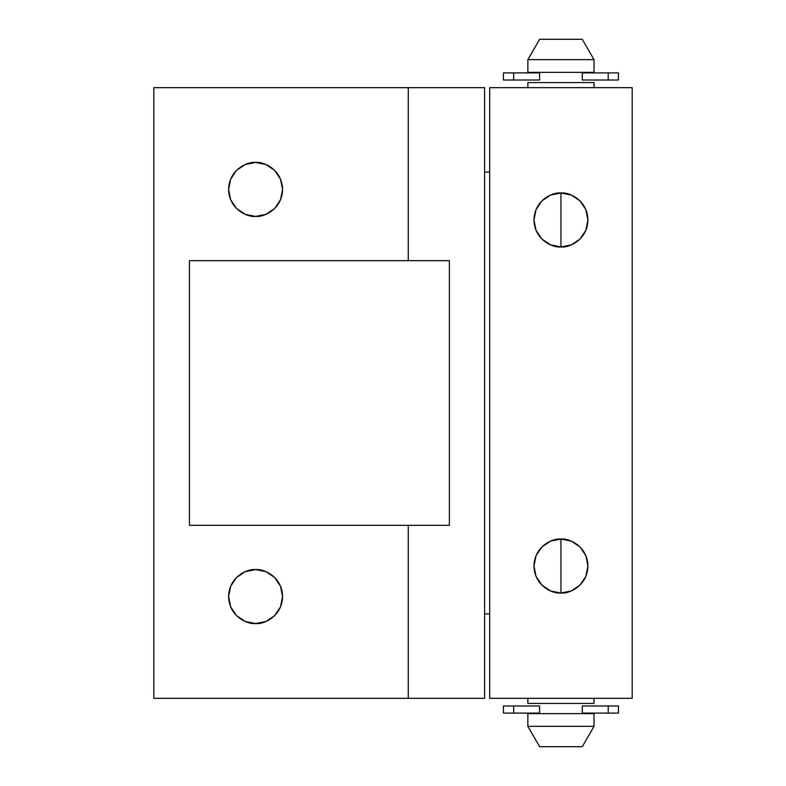 <?xml version="1.0" encoding="UTF-8"?>
<svg xmlns="http://www.w3.org/2000/svg" width="786" height="786" viewBox="0 0 786 786"><rect width="100%" height="100%" fill="white"/><g stroke="black" fill="none" stroke-linecap="round" stroke-linejoin="round"><path stroke-width="1.18" d="M255.588 623.544C247.698 624.624 228.991 616.529 228.618 596.564C228.991 576.6 247.698 568.514 255.588 569.595L265.914 571.648L274.668 577.494L280.514 586.248L282.567 596.564L280.514 606.89L274.668 615.644L265.914 621.49L255.588 623.544L245.271 621.49L236.517 615.644L230.671 606.89L228.618 596.564L230.671 586.248L236.517 577.494L245.271 571.648L255.588 569.595C263.477 568.514 282.194 576.6 282.567 596.564C282.194 616.529 263.477 624.624 255.588 623.544M255.588 216.405C247.698 217.486 228.991 209.4 228.618 189.436C228.991 169.471 247.698 161.376 255.588 162.456L265.914 164.51L274.668 170.356L280.514 179.11L282.567 189.436L280.514 199.752L274.668 208.506L265.914 214.352L255.588 216.405L245.271 214.352L236.517 208.506L230.671 199.752L228.618 189.436L230.671 179.11L236.517 170.356L245.271 164.51L255.588 162.456C263.477 161.376 282.194 169.471 282.567 189.436C282.194 209.4 263.477 217.486 255.588 216.405M560.949 192.992L560.949 246.942L560.949 192.992L550.622 195.046L541.868 200.892L536.023 209.646L533.969 219.962L536.023 230.288L541.868 239.042L550.622 244.888L560.949 246.942C553.059 248.022 534.342 239.927 533.969 219.962C534.342 200.008 553.059 191.912 560.949 192.992C568.838 191.912 587.545 200.008 587.918 219.962C587.545 239.927 568.838 248.022 560.949 246.942L571.265 244.888L580.019 239.042L585.865 230.288L587.918 219.962L585.865 209.646L580.019 200.892L571.265 195.046L560.949 192.992M560.949 539.058L560.949 593.008L560.949 539.058L550.622 541.112L541.868 546.958L536.023 555.712L533.969 566.038L536.023 576.354L541.868 585.108L550.622 590.954L560.949 593.008C553.059 594.088 534.342 585.992 533.969 566.038C534.342 546.073 553.059 537.978 560.949 539.058C568.838 537.978 587.545 546.073 587.918 566.038C587.545 585.992 568.838 594.088 560.949 593.008L571.265 590.954L580.019 585.108L585.865 576.354L587.918 566.038L585.865 555.712L580.019 546.958L571.265 541.112L560.949 539.058M489.698 172.124L484.608 172.124L484.608 613.876L489.698 613.876L484.608 613.876L484.608 87.649L153.81 87.649L153.81 698.351L408.268 698.351L153.81 698.351L153.81 87.649L408.268 87.649L408.268 260.677L408.268 87.649L484.608 87.649L484.608 172.124L489.698 172.124M484.608 698.351L408.268 698.351L408.268 525.323L189.436 525.323L189.436 260.677L449.376 260.677L449.376 525.323L408.268 525.323L408.268 698.351L484.608 698.351L484.608 613.876L484.608 698.351M189.436 260.677L449.376 260.677L449.376 525.323L189.436 525.323L189.436 260.677M632.19 87.649L632.19 698.351L489.698 698.351L489.698 87.649L632.19 87.649L489.698 87.649L489.698 698.351L632.19 698.351L632.19 87.649M539.609 80.015L539.609 72.892L503.433 72.892L503.433 80.015L503.433 72.892L513.671 72.892L513.671 80.015L513.671 72.892L539.609 72.892L539.609 80.015L513.671 80.015L539.609 80.015M608.217 80.015L618.454 80.015L608.217 80.015L608.217 72.892L608.217 80.015L582.279 80.015L608.217 80.015M618.454 72.892L582.279 72.892L582.279 80.015L582.279 72.892L618.454 72.892L618.454 80.015M503.433 80.015L513.671 80.015L503.433 80.015M527.868 726.343L594.019 726.343L594.019 713.619L527.868 713.619L527.868 726.343L539.618 746.7L582.269 746.7L594.019 726.343L527.868 726.343L527.868 713.619L594.019 713.619L594.019 726.343L582.269 746.7L539.618 746.7L527.868 726.343M582.269 39.3L539.618 39.3L527.868 59.657L594.019 59.657L582.269 39.3L594.019 59.657L527.868 59.657L527.868 72.381L594.019 72.381L594.019 59.657L594.019 72.381L527.868 72.381L527.868 59.657L539.618 39.3L582.269 39.3M527.868 703.441L594.019 703.441L594.019 698.351L594.019 703.441L527.868 703.441L527.868 698.351L527.868 703.441M594.019 87.649L594.019 82.559L527.868 82.559L527.868 87.649L527.868 82.559L594.019 82.559L594.019 87.649M582.279 705.985L582.279 713.108L618.454 713.108L618.454 705.985L618.454 713.108L608.217 713.108L608.217 705.985L608.217 713.108L582.279 713.108L582.279 705.985L608.217 705.985L582.279 705.985M513.671 705.985L503.433 705.985L513.671 705.985L513.671 713.108L513.671 705.985L539.609 705.985L513.671 705.985M503.433 713.108L539.609 713.108L539.609 705.985L539.609 713.108L503.433 713.108L503.433 705.985M618.454 705.985L608.217 705.985L618.454 705.985"/></g></svg>
